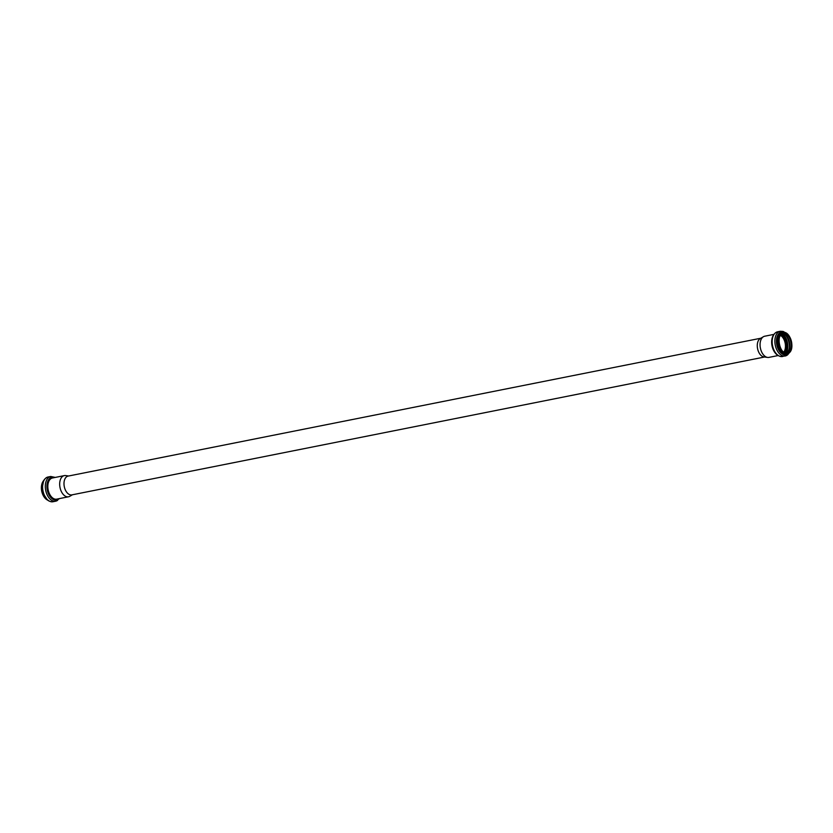 <?xml version="1.0" encoding="UTF-8"?>
<svg xmlns="http://www.w3.org/2000/svg" width="833" height="833" viewBox="0 0 833 833"><rect width="100%" height="100%" fill="white"/><g stroke="black" fill="none" stroke-linecap="round" stroke-linejoin="round"><path stroke-width="1.25" d="M783.843 352.088A9.725 5.893 78.7 0 0 785.165 343.144A9.725 5.893 78.7 0 0 780.521 335.387M783.905 352.13A9.809 5.956 78.7 0 0 785.227 343.134A9.809 5.956 78.7 0 0 780.563 335.335M773.795 334.408L764.704 336.22A10.787 6.549 78.7 0 0 763.445 336.699A10.787 6.549 78.7 0 0 760.394 348.079A10.787 6.549 78.7 0 0 767.568 357.419A10.787 6.549 78.7 0 0 768.921 357.388L778.001 355.576M763.445 336.699L760.279 338.542A9.569 5.81 78.7 0 0 757.572 348.642A9.569 5.81 78.7 0 0 763.934 356.93L767.568 357.419M760.81 338.229L68.108 476.101A9.569 5.81 78.7 0 0 64.287 486.628A9.569 5.81 78.7 0 0 71.846 494.885L764.548 357.013M68.702 475.987L65.682 475.581A10.787 6.549 78.7 0 0 64.328 475.612A10.787 6.549 78.7 0 0 60.007 487.482A10.787 6.549 78.7 0 0 68.535 496.78A10.787 6.549 78.7 0 0 69.805 496.301L72.44 494.771M783.978 352.182A9.809 5.956 78.7 0 0 785.342 343.113A9.809 5.956 78.7 0 0 780.604 335.262M784.53 352.474A10.246 6.216 78.7 0 0 785.977 342.988A10.246 6.216 78.7 0 0 781.01 334.772M784.936 352.63A10.725 6.508 78.7 0 0 781.323 334.47M786.185 352.869A11.537 6.997 78.7 0 0 782.385 333.773M789.424 344.997A11.537 6.997 78.7 0 0 788.382 339.802M786.227 352.869A9.809 5.956 78.7 0 0 787.081 352.38A9.809 5.956 78.7 0 0 789.288 341.53A9.809 5.956 78.7 0 0 782.426 333.762M781.864 350.37A9.809 5.956 78.7 0 0 786.925 352.796A9.809 5.956 78.7 0 0 788.466 352.099A9.809 5.956 78.7 0 0 790.517 340.676A9.809 5.956 78.7 0 0 783.093 333.554A9.809 5.956 78.7 0 0 779.344 337.74M788.809 352.328A10.111 6.133 78.7 0 0 787.987 335.158A10.111 6.133 78.7 0 0 778.928 341.915A10.111 6.133 78.7 0 0 788.809 352.328M788.976 352.755A10.59 6.425 78.7 0 0 788.112 334.783A10.59 6.425 78.7 0 0 778.636 341.863A10.59 6.425 78.7 0 0 788.976 352.755M788.643 335.376A10.881 6.602 78.7 0 0 782.885 332.502A10.881 6.602 78.7 0 0 778.532 344.466A10.881 6.602 78.7 0 0 787.133 353.848A10.881 6.602 78.7 0 0 788.851 353.077A10.881 6.602 78.7 0 0 791.35 348.996M782.031 332.679A10.881 6.602 78.7 0 0 777.678 344.633A10.881 6.602 78.7 0 0 786.279 354.025L788.924 353.046C795.494 348.871 790.184 330.451 782.885 332.502L782.031 332.679M783.801 332.429A11.402 6.914 78.7 0 0 776.856 344.508A11.402 6.914 78.7 0 0 787.716 353.806A11.402 6.914 78.7 0 0 788.008 353.577M784.259 332.461A11.558 7.008 78.7 0 0 776.679 344.154A11.558 7.008 78.7 0 0 787.758 353.952A11.558 7.008 78.7 0 0 788.424 353.369M785.738 332.888L783.135 331.44L780.292 331.263A12.61 7.643 78.7 0 0 775.263 345.122A12.61 7.643 78.7 0 0 785.217 355.993A12.61 7.643 78.7 0 0 787.206 355.087M780.292 331.263L777.595 331.805A12.61 7.643 78.7 0 0 772.555 345.653A12.61 7.643 78.7 0 0 782.51 356.524L787.497 354.962L789.622 352.411M41.9 484.004A10.59 6.425 78.7 0 0 44.607 497.624M43.555 480.724A10.881 6.602 78.7 0 0 41.765 491.106A10.881 6.602 78.7 0 0 47.398 500.019M52.948 501.737C42.035 502.622 37.537 480.443 48.033 477.007A12.61 7.643 78.7 0 0 42.993 490.866A12.61 7.643 78.7 0 0 52.948 501.737L55.655 501.195A12.61 7.643 78.7 0 0 57.644 500.3M48.033 477.007L50.73 476.476A12.61 7.643 78.7 0 0 45.7 490.325A12.61 7.643 78.7 0 0 55.655 501.195L59.455 498.592M54.405 477.59A11.516 6.987 78.7 0 0 47.189 489.585A11.516 6.987 78.7 0 0 58.185 499.123A11.516 6.987 78.7 0 0 58.622 498.759M54.083 477.653A11.339 6.872 78.7 0 0 47.356 489.825A11.339 6.872 78.7 0 0 58.133 498.957A11.339 6.872 78.7 0 0 58.3 498.821M64.328 475.612L52.489 477.975A10.787 6.549 78.7 0 0 48.168 489.835A10.787 6.549 78.7 0 0 56.696 499.144L68.535 496.78M785.54 353.077L786.862 352.474C792.683 349.142 787.435 331.649 781.708 333.835M783.093 333.554C775.606 334.293 779.719 354.993 786.925 352.796M777.595 331.805C767.141 335.303 771.504 357.295 782.51 356.524M43.618 480.589L41.65 491.137L47.512 500.112M50.73 476.476L55.238 477.424"/></g></svg>
